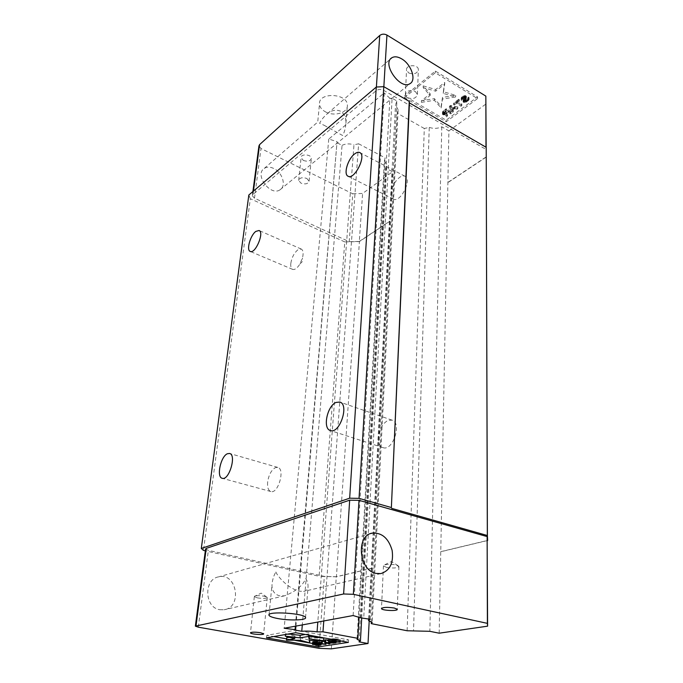 <?xml version="1.0" encoding="UTF-8"?>
<svg xmlns="http://www.w3.org/2000/svg" width="683" height="683" viewBox="0 0 683 683"><rect width="100%" height="100%" fill="white"/><g stroke="black" fill="none" stroke-linecap="round" stroke-linejoin="round"><path stroke-width="0.51" stroke-dasharray="3.42 2.56" d="M452.206 110.424L450.379 107.752L454.579 108.648L452.206 110.424L452.231 108.776L454.605 107L450.413 106.104L452.231 108.776M447.707 112.149L444.735 114.223L443.258 113.694L446.033 111.167L447.707 112.149L447.741 110.501L446.076 109.519L443.327 111.73L443.83 112.541L445.273 112.353L447.741 110.501M330.726 640.423L325.825 639.92L328.412 640.782L330.726 640.423L330.546 642.916M332.433 639.638L335.165 639.16L330.35 639.254L332.433 639.638L332.314 641.431M450.413 106.104L450.379 107.752M454.579 108.648L454.605 107M445.273 112.353L445.239 113.993M446.033 111.167L446.076 109.519M443.566 113.019L443.609 111.372M443.293 113.369L443.327 111.73M443.258 113.694L443.293 112.055M443.455 113.993L443.498 112.345M443.796 114.189L443.83 112.541M444.257 114.283L444.291 112.644M444.735 114.223L444.77 112.575M325.825 639.92L325.646 642.421M328.275 642.686L328.412 640.782M334.909 639.245L334.755 641.508M334.994 641.678L335.165 639.16M334.977 641.585L335.148 639.066M334.687 641.491L334.858 638.972M334.269 641.414L334.439 638.895M333.722 641.354L333.893 638.836M333.176 641.346L333.355 638.827M332.647 641.38L332.817 638.861M330.171 641.764L330.35 639.254M423.238 85.896L435.686 89.516L444.727 82.421L443.335 91.744L455.629 95.321L442.49 97.387L441.158 106.326L434.422 98.651L421.462 100.691L430.196 93.827L423.238 85.896L423.178 87.569L430.145 95.492L421.394 102.348L434.379 100.316L441.116 107.982L442.456 99.052L455.604 96.986L443.293 93.409L444.693 84.103L435.643 91.189L423.178 87.569M462.212 97.678L461.443 98.864L461.401 97.37L463.296 95.944L465.055 95.535L466.088 95.979L466.31 97.037L464.133 99.573L465.14 100.179L467.505 98.864L468.623 96.969L468.939 97.345L468.171 99.274L464.551 100.922L463.279 100.512L463.194 99.368L465.362 96.832L464.466 96.286L462.502 97.302L462.195 99.342L463.817 98.121L465.345 98.497L463.176 101.033L463.817 102.518L466.284 102.185L469.076 99.658L468.615 98.642L467.488 100.529L464.517 101.844L464.116 101.238L466.293 98.702L466.071 97.652L465.038 97.208L463.279 97.618L461.384 99.035L461.426 100.529L462.195 99.342M456.346 101.784L454.221 103.381L453.666 103.048L458.728 99.231L459.292 99.564L457.149 101.178L461.836 103.995L461.034 104.593L456.346 101.784L456.321 103.44L461.016 106.249L461.819 105.652L457.123 102.843L459.275 101.229L458.711 100.896L453.632 104.704L454.195 105.045L456.321 103.44M453.358 110.313L452.564 110.902L449.44 106.232L450.49 105.438L457.841 106.975L457.047 107.564L455.185 107.163L452.547 109.135L453.358 110.313L453.324 111.961L452.522 110.783L455.16 108.819L457.021 109.22L457.815 108.623L450.456 107.094L449.405 107.888L452.539 112.55L453.324 111.961M451.523 111.679L450.737 112.268L448.407 110.894L446.195 112.55L447.485 114.684L446.58 115.359L445.196 113.002L443.165 113.19L442.456 112.08L446.298 108.597L451.523 111.679L451.489 113.327L446.264 110.245L442.422 113.728L443.13 114.829L445.162 114.642L446.545 116.998L447.45 116.323L446.161 114.189L448.372 112.541L450.703 113.907L451.489 113.327M435.643 91.189L435.686 89.516M430.196 93.827L430.145 95.492M421.462 100.691L421.394 102.348M434.422 98.651L434.379 100.316M441.158 106.326L441.116 107.982M442.49 97.387L442.456 99.052M455.629 95.321L455.604 96.986M443.335 91.744L443.293 93.409M444.727 82.421L444.693 84.103M462.143 99.684L462.16 98.019M462.502 97.302L462.485 98.975M463.313 96.696L463.296 98.361M463.834 96.457L463.817 98.121M464.466 96.286L464.449 97.959M464.935 96.388L464.918 98.062M465.166 96.525L465.149 98.19M465.362 96.832L465.345 98.497M465.183 97.276L465.166 98.941M464.884 97.643L464.867 99.317M464.073 98.258L464.056 99.923M463.509 98.83L463.492 100.495M463.194 99.368L463.176 101.033M463.1 100.042L463.083 101.707M463.279 100.512L463.262 102.177M463.834 100.853L463.817 102.518M464.551 100.922L464.534 102.578M465.533 100.785L465.516 102.45M466.301 100.521L466.284 102.185M467.087 100.085L467.07 101.741M468.171 99.274L468.162 100.939M468.743 98.702L468.726 100.367M469.084 97.985L469.076 99.658M468.939 97.345L468.922 99.009M468.623 96.969L468.615 98.642M467.812 97.584L467.795 99.248M468.009 97.882L467.992 99.556M467.932 98.395L467.923 100.059M467.505 98.864L467.488 100.529M466.421 99.675L466.404 101.34M465.763 100.017L465.746 101.673M465.14 100.179L465.123 101.844M464.534 100.179L464.517 101.844M464.201 99.974L464.184 101.639M464.133 99.573L464.116 101.238M464.312 99.137L464.295 100.802M464.747 98.659L464.73 100.324M465.558 98.053L465.541 99.718M465.985 97.575L465.968 99.248M466.31 97.037L466.293 98.702M466.404 96.354L466.387 98.028M466.088 95.979L466.071 97.652M465.644 95.705L465.627 97.379M465.055 95.535L465.038 97.208M464.064 95.671L464.047 97.345M463.296 95.944L463.279 97.618M462.639 96.286L462.622 97.951M461.964 96.798L461.947 98.463M461.401 97.37L461.384 99.035M461.196 97.985L461.179 99.65M461.247 98.557L461.221 100.222M461.443 98.864L461.426 100.529M462.254 98.25L462.237 99.923M454.195 105.045L454.221 103.381M461.034 104.593L461.016 106.249M461.836 103.995L461.819 105.652M457.149 101.178L457.123 102.843M459.292 99.564L459.275 101.229M458.728 99.231L458.711 100.896M453.666 103.048L453.632 104.704M452.539 112.55L452.564 110.902M452.547 109.135L452.522 110.783M455.185 107.163L455.16 108.819M457.047 107.564L457.021 109.22M457.841 106.975L457.815 108.623M450.49 105.438L450.456 107.094M449.44 106.232L449.405 107.888M450.703 113.907L450.737 112.268M446.298 108.597L446.264 110.245M443.182 110.945L443.139 112.593M442.644 111.5L442.601 113.147M442.456 112.08L442.422 113.728M442.516 112.635L442.482 114.283M442.721 112.926L442.686 114.573M443.165 113.19L443.13 114.829M443.626 113.284L443.591 114.932M444.462 113.258L444.42 114.898M445.196 113.002L445.162 114.642M446.58 115.359L446.545 116.998M447.485 114.684L447.45 116.323M446.195 112.55L446.161 114.189M448.407 110.894L448.372 112.541M289.208 637.205L294.988 636.223L285.52 633.593L288.627 633.961M294.988 636.223L294.774 638.742M285.434 634.516L285.52 633.593M305.275 634.473L308.836 633.867L309.04 635.156M308.733 635.105L308.836 633.867M323.725 638.118L309.476 637.931L309.851 640.355L300.733 637.82L286.698 637.632M309.271 640.441L309.476 637.931M300.52 640.312L300.733 637.82M316.869 641.619L313.787 642.063L320.865 642.199L320.976 642.635L318.739 642.985L315.981 642.865L319.977 642.285L312.72 641.952M315.905 641.73L315.717 644.189M315.187 644.18L315.375 641.713M314.675 644.206L314.863 641.747M313.702 644.41L313.89 641.952M313.599 644.513L313.787 642.063M314.197 644.282L314.351 642.199M314.743 644.206L314.889 642.259M315.392 644.18L315.537 642.251M315.896 644.197L316.05 642.216M316.639 644.137L316.792 642.097M324.638 641.602L317.604 641.269L317.416 643.736L317.552 642.02M318.201 643.617L318.329 641.994M319.268 643.454L319.379 642.011M320.071 643.54L320.173 642.071M320.754 643.668L320.865 642.199M321.061 643.719L321.164 642.336M321.121 643.727L321.206 642.507M320.797 645.094L320.976 642.635M320.31 645.213L320.489 642.763M319.311 645.358L319.499 642.916M318.551 645.435L318.739 642.985M317.527 645.452L317.706 643.01M316.468 645.392L316.647 642.942M315.828 644.872L315.981 642.865M316.571 644.82L316.724 642.754M317.108 644.743L317.262 642.805M317.902 644.658L318.039 642.823M318.534 644.641L318.671 642.771M319.516 644.701L319.67 642.609M319.866 644.795L320.037 642.507M319.951 644.854L320.131 642.404M319.789 644.743L319.977 642.285M319.379 644.675L319.559 642.216M318.713 644.641L318.901 642.182M318.065 644.65L318.252 642.191M317.433 644.701L317.612 642.242M316.681 644.812L316.869 642.361M316.05 644.863L316.238 642.413M315.281 644.889L315.469 642.447M314.231 644.872L314.419 642.421M313.557 644.795L313.745 642.344M313.01 644.692L313.198 642.242M312.583 644.581L312.771 642.131M316.895 643.651L317.049 641.636M316.118 644.214L316.306 641.755M320.421 640.594L322.393 640.517L320.37 640.833L322.342 641.192M320.182 643.309L320.37 640.833M326.081 642.899L326.15 641.875M325.219 644.462L325.39 641.994M319.422 643.429L319.61 640.953M317.604 641.269L316.912 641.149M328.822 640.048L334.354 640.603L331.4 640.5L328.83 640.902L329.974 641.286L329.206 641.405L324.758 639.903M334.354 640.603L334.209 642.754M333.406 643.215L333.577 640.722M331.229 642.993L331.4 640.5M328.66 643.386L328.83 640.902M329.838 643.207L329.974 641.286M329.035 643.881L329.206 641.405M330.222 639.04L334.679 638.716L340.365 639.664L335.481 639.442L333.261 639.792L335.387 640.441L328.873 639.254M336.173 640.321L336.062 642.02M335.225 642.942L335.387 640.441M331.947 639.348L331.989 638.759M332.732 639.493L332.783 638.682M333.663 639.664L333.722 638.673M334.602 639.834L334.679 638.716M335.148 639.937L335.225 638.767M335.703 640.039L335.788 638.87M335.993 640.091L336.07 638.972M336.164 640.125L336.232 639.134M335.823 641.781L335.985 639.262M340.279 640.876L340.365 639.664M339.28 642.319L339.442 639.809M335.31 641.952L335.481 639.442M333.091 642.293L333.261 639.792M306.821 178.459L309.083 181.183C308.093 183.898 305.386 184.555 300.955 183.155L298.667 180.414C299.658 177.7 302.381 177.042 306.821 178.459M415.281 91.462L417.398 94.416C416.186 98.403 412.899 99.487 407.538 97.678L405.386 94.689C406.598 90.711 409.902 89.635 415.281 91.462M404.43 97.626L435.302 72.774L477.537 98.6L446.093 121.805L404.43 97.626L404.515 95.97L446.127 120.174L477.537 96.935L435.353 71.075L404.515 95.97M295.935 626.089L337.069 141.603L295.372 626.191M337.385 142.918L342.055 145.351L302.304 624.919M323.776 620.958L358.635 143.789L353.973 144.822L317.8 622.059M370.203 619.268L396.908 100.999L392.093 98.232L363.732 617.961M371.304 622.179L397.241 113.173L398.112 109.664L372.201 622.435M360.846 617.859L389.899 98.343L392.093 98.232M386.339 567.325C393.306 568.435 397.497 568.145 398.915 566.446L396.089 565.012C390.727 564.021 386.638 564.09 383.812 565.225L383.462 565.874L386.339 567.325M257.406 597.881C262.998 598.709 266.285 598.59 267.284 597.514L264.253 596.259C259.745 595.516 256.509 595.508 254.546 596.233L254.332 596.609L257.406 597.881M340.971 641.004L348.535 639.843L295.927 630.119L266.771 635.335L273.729 636.565M286.587 638.853L294.322 640.227M312.601 643.48L318.278 644.487L321.095 644.06M322.086 643.907L326.047 643.292M326.884 643.164L340.271 641.115M359.053 617.321L385.135 157.833L384.392 160.864L357.064 639.322M407.119 630.759L424.288 128.489L429.248 127.388L413.531 630.699M303.337 160.445C307.709 161.862 310.381 161.188 311.371 158.396C311.585 154.324 300.802 153.53 301.092 157.645L303.337 160.445M408.647 72.927C413.932 74.763 417.176 73.653 418.363 69.589C418.303 64.211 405.907 64.543 406.539 69.888L408.647 72.927M435.353 71.075L435.302 72.774M446.093 121.805L446.127 120.174M477.537 98.6L477.537 96.935M324.084 125.254L342.61 135.499C344.411 132.382 345.513 128.267 345.922 123.145C346.136 117.8 344.334 113.813 340.527 111.192C336.156 109.382 331.818 110.176 327.516 113.566C323.725 116.81 321.095 120.063 319.627 123.324L324.084 125.254M325.364 111.79C334.013 116.844 348.023 112.789 347.382 105.276C347.775 93.289 318.534 91.838 319.499 103.884C319.678 107.052 321.633 109.69 325.364 111.79M353.128 615.545L384.264 92.931L328.762 139.076L337.069 141.603M328.762 139.076L284.179 628.258M342.055 145.351C345.649 143.618 349.628 143.439 353.973 144.822M358.635 143.789L385.135 157.833M424.288 128.489L397.241 113.173M398.112 109.664L395.508 104.994L396.908 100.999M389.899 98.343L384.264 92.931M266.771 635.335L266.524 637.828M318.201 645.444L318.278 644.487M348.381 642.361L348.535 639.843M295.705 632.723L295.927 630.119M275.872 571.995C277.58 576.409 287.995 588.507 299.47 591.196L303.602 591.418C306.189 590.88 307.649 589.583 307.999 587.517C308.272 584.349 307.538 581.378 305.813 578.595C302.492 585.954 295.389 591.7 284.495 595.824L279.509 595.841C274.259 594.167 271.757 590.462 272.005 584.733C272.44 579.73 273.729 575.479 275.872 571.995M384.392 160.864L386.86 164.936L385.622 168.138L392.546 171.749L369.187 621.274M359.027 641.858L385.622 168.138M439.178 633.192L448.893 130.888L441.79 126.799C437.769 128.652 433.594 128.848 429.248 127.388M441.79 126.799L429.846 631.314M254.486 198.207L260.991 148.518L352.778 193.793L349.218 241.688L254.486 198.207L252.343 195.765L253 194.484L376.154 90.711C378.408 89.174 380.892 89.046 383.624 90.335L485.997 149.398L485.989 147.212M260.991 148.518L258.934 145.966M273.635 168.411C270.016 166.746 266.899 166.737 264.287 168.394C254.059 174.609 270.57 196.815 280.09 189.746C286.629 185.989 282.455 172.304 273.635 168.411M352.778 193.793L362.596 193.468L392.546 171.749M448.893 130.888L486.014 103.97M205.574 549.012L208.366 550.336L324.34 576.392L336.284 576.751L371.945 568.188M219.798 609.714L224.135 609.757C242.713 607.204 236.753 572.2 218.731 576.845C203.594 579.056 204.302 607.639 219.798 609.714M447.903 182.404L486.176 156.902L486.151 147.306M486.176 156.902L485.997 149.398M349.218 241.688L359.309 241.432L362.596 193.468M359.309 241.432L389.984 220.993M440.757 551.659L487.338 540.466M318.987 648.329L324.34 576.392M331.332 648.85L336.284 576.751M390.155 221.079L359.42 241.551L344.778 241.919L319.089 576.29L205.335 550.822M372.15 568.239L336.42 576.811L359.42 241.551M336.42 576.811L319.089 576.29M344.778 241.919L250.337 198.719L203.449 550.396M487.338 540.586L440.97 551.71M486.424 156.953L448.074 182.498M290.804 263.442C290.514 266.643 291.12 268.615 292.614 269.375C294.834 269.998 297.276 268.197 299.939 263.979L302.432 258.123C303.636 253.265 303.243 250.234 301.263 249.047L297.848 249.824C294.108 253.009 291.761 257.542 290.804 263.442M267.634 482.078C267.215 487.363 268.282 490.514 270.844 491.529C278.135 494.185 285.383 468.88 277.785 467.411L275.445 467.616C271.373 469.998 268.769 474.813 267.634 482.078M391.171 193.204C391.052 196.217 391.803 198.172 393.425 199.077C400.229 203.303 412.404 179.407 404.993 176.265C403.508 175.54 401.706 175.915 399.598 177.375C394.765 181.405 391.957 186.681 391.171 193.204M378.45 437.41C378.305 442.9 379.816 446.298 382.992 447.613C392.81 451.617 402.261 422.82 392.051 420.139L388.021 420.395C382.574 423.451 379.381 429.129 378.45 437.41M248.834 195.005L250.337 198.719M383.846 86.69L383.624 90.335M376.154 90.711L376.393 87.031M253.453 191.095L253 194.484M198.301 627.173L208.366 550.336M398.189 565.755L391.385 561.537L383.812 565.225M266.874 597.096L261.222 593.126L254.546 596.233M309.083 181.183L311.371 158.396M298.667 180.414L301.092 157.645M417.398 94.416L418.363 69.589M405.386 94.689L406.539 69.888M345.922 123.145L347.382 105.276M264.287 168.394L317.723 122.052L319.499 103.884M368.641 618.952L395.508 104.994M383.462 565.874L381.49 608.382M398.915 566.446L397.241 609.287M254.332 596.609L250.482 632.731M267.284 597.514L263.647 633.798M305.549 617.56L307.999 587.517M269.042 614.743L272.005 584.733M361.708 617.884L386.86 164.936M252.898 191.564L252.343 195.765M280.09 189.746L410.039 83.616M327.516 113.566L390.753 58.729M370.69 533.585L218.731 576.845M380.832 573.6L303.602 591.418M284.495 595.824L224.135 609.757M299.939 263.979L302.356 261.555L302.432 258.123M301.263 249.047L259.062 230.495M292.614 269.375L250.234 251.429M277.785 467.411L229.625 453.478M270.844 491.529L222.24 478.305M404.993 176.265L359.813 152.574M393.425 199.077L348.074 176.231M392.051 420.139L339.861 402.056M382.992 447.613L330.333 430.512"/><path stroke-width="1.02" d="M328.233 643.266L330.546 642.916L325.646 642.421L328.233 643.266L328.275 642.686M334.755 641.508L330.171 641.764L332.262 642.14L332.314 641.431M332.262 642.14L334.738 641.764M300.52 640.312L309.655 642.823L309.271 640.441L323.537 640.637L309.032 638.929L308.631 636.428L299.999 637.862L285.289 636.138L294.774 638.742L286.476 640.125L300.52 640.312M316.861 644.103L312.524 644.402L319.789 644.743L316.468 645.392L320.31 645.213L320.976 644.795L319.994 644.53L313.599 644.513L316.861 644.103L316.895 643.651M316.724 643.617L325.979 644.351L320.182 643.309L321.514 642.874L316.724 643.617L316.912 641.149L320.421 640.594M324.579 642.396L329.035 643.881L329.804 643.762L328.66 643.386L331.229 642.993L334.183 643.096L324.579 642.396L324.758 639.903L328.822 640.048M328.702 641.755L333.552 641.192L340.194 642.182L335.31 641.952L333.091 642.293L335.225 642.942L328.702 641.755L328.873 639.254L330.222 639.04M285.289 636.138L285.434 634.516M288.627 633.961L300.213 635.335L305.275 634.473M299.999 637.862L300.213 635.335M308.631 636.428L308.733 635.105M309.04 635.156L309.228 636.402L323.725 638.118L323.537 640.637M309.032 638.929L309.228 636.402M309.655 642.823L309.843 640.449M286.476 640.125L286.698 637.632L289.208 637.205M314.701 644.709L314.743 644.206M315.35 644.701L315.392 644.18M315.862 644.667L315.896 644.197M317.364 644.479L317.424 643.736M318.141 644.453L318.201 643.617M319.192 644.47L319.268 643.454M319.994 644.53L320.071 643.54M320.677 644.658L320.754 643.668M320.976 644.795L321.061 643.719M321.027 644.965L321.121 643.727M315.794 645.315L315.828 644.872M317.074 645.256L317.108 644.743M317.86 645.264L317.902 644.658M318.491 645.213L318.534 644.641M312.524 644.402L312.72 641.952L316.869 641.619M312.746 644.282L312.934 641.824M313.104 644.18L313.292 641.721M313.728 644.086L313.915 641.619M314.487 644.009L314.675 641.55M315.401 644.009L315.589 641.542M316.323 644.043L316.511 641.585M322.385 640.62L322.214 642.993M322.342 641.192L324.638 641.602M325.979 644.351L326.081 642.899M321.514 642.874L321.684 640.611M329.804 643.762L329.838 643.207M325.603 642.242L325.782 639.74M336.062 642.02L336.002 642.823M331.818 641.277L331.947 639.348M332.612 641.2L332.732 639.493M333.552 641.192L333.663 639.664M334.508 641.235L334.602 639.834M335.054 641.286L335.148 639.937M335.618 641.388L335.703 640.039M335.899 641.491L335.993 640.091M336.07 641.653L336.164 640.125M340.194 642.182L340.279 640.876M295.372 626.191L295.073 629.666L295.585 630.144L295.935 626.089M302.304 624.919L301.775 631.288L295.585 630.144M301.775 631.288C306.266 630.921 311.363 631.118 317.057 631.869L317.8 622.059M317.057 631.869L322.982 631.818L357.858 638.34L357.064 639.322L360.436 640.859L359.027 641.858L368.026 643.523L331.332 648.85L318.987 648.329L198.301 627.173L195.364 626.157L343.617 593.979L353.359 594.304L487.389 623.357L487.594 626.166L439.178 633.192L429.846 631.314L407.119 630.759L371.228 623.622L372.201 622.435L368.555 620.599L370.203 619.268L360.846 617.859L353.128 615.545L284.179 628.258L295.073 629.666M323.776 620.958L322.982 631.818M371.228 623.622L371.304 622.179M273.729 636.565L286.587 638.853M294.322 640.227L312.601 643.48M321.095 644.06L322.086 643.907M326.047 643.292L326.884 643.164M340.271 641.115L340.971 641.004M357.858 638.34L359.053 617.321M394.347 608.041C387.193 607.016 382.898 607.204 381.473 608.621C381.797 610.602 398.266 611.302 397.241 609.287L394.347 608.041M260.539 632.706C254.81 631.929 251.455 631.988 250.465 632.876C250.61 634.259 264.389 635.224 263.647 633.798L260.539 632.706M318.09 646.912L348.381 642.361L295.705 632.723L266.524 637.828L318.09 646.912L318.201 645.444M277.366 618.457C289.063 620.804 306.94 620.284 305.549 617.56C305.147 613.291 266.558 610.858 268.991 615.246C269.529 616.399 272.321 617.466 277.366 618.457M376.393 87.031L379.722 35.49C381.908 33.877 384.316 33.732 386.945 35.064L383.846 86.69M252.898 191.564L258.934 145.966L259.591 144.617L253.453 191.095M401.698 58.875C411.243 64.27 416.63 80.107 410.039 83.616C400.554 90.549 381.498 63.596 391.846 57.782C394.484 56.219 397.771 56.587 401.698 58.875M379.722 35.49L259.591 144.617M486.151 147.306L485.844 96.115L386.945 35.064M487.594 626.166L487.133 536.582L359.002 500.34L349.679 500.178L206.249 548.398L205.574 549.012L195.381 626.029M376.026 573.413C358.652 570.365 355.8 535.182 372.406 533.099C381.985 532.561 388.559 538.324 392.127 550.396C393.775 562.903 390.01 570.638 380.832 573.6L376.026 573.413M369.187 621.274L368.026 643.523M409.433 102.911L391.376 507.546L409.237 101.408L409.433 102.911L486.202 147.332L487.338 540.586M485.989 147.212L485.844 96.115M487.389 623.357L487.133 536.582M205.335 550.822L203.449 550.396L201.306 548.458L349.662 498.197L359.045 498.359L391.376 507.546M359.045 498.359L383.786 86.656L409.237 101.408M391.666 508.365L487.389 535.515L486.202 147.332M487.389 535.515L487.645 540.509M349.662 498.197L376.282 87.04L383.786 86.656M376.282 87.04L248.834 195.005L201.306 548.458M255.809 231.417L259.062 230.495C264.586 232.271 255.297 254.238 250.234 251.429C246.153 250.209 250.32 235.345 255.809 231.417M227.405 453.743L229.625 453.478C236.762 454.784 229.053 480.841 222.24 478.305C216.204 477.255 220.66 456.355 227.405 453.743M354.631 153.931C356.688 152.352 358.413 151.908 359.813 152.574C366.78 155.459 354.426 180.269 348.074 176.231C343.259 174.361 347.843 158.874 354.631 153.931M335.993 402.441L339.861 402.056C349.551 404.524 339.596 434.362 330.333 430.512C322.496 428.642 327.157 405.967 335.993 402.441M343.617 593.979L349.679 500.178M359.002 500.34L353.359 594.304M206.249 548.398L196.03 625.739M368.572 620.207L368.641 618.952M268.991 615.246L269.042 614.743M360.436 640.859L361.708 617.884M390.753 58.729L391.846 57.782M372.406 533.099L370.69 533.585"/></g></svg>
